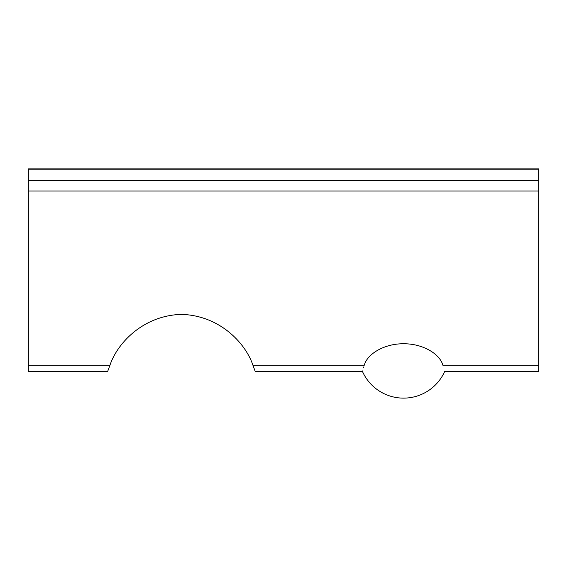 <?xml version="1.0" encoding="UTF-8"?>
<svg xmlns="http://www.w3.org/2000/svg" width="567" height="567" viewBox="0 0 567 567"><rect width="100%" height="100%" fill="white"/><g stroke="black" fill="none" stroke-linecap="round" stroke-linejoin="round"><path stroke-width="0.85" d="M28.35 169.873L538.65 169.873L538.65 168.867L28.35 168.867L28.35 371.491L107.645 371.491L109.963 365.212C117.291 343.233 143.09 315.465 181.44 314.387C219.79 315.465 245.589 343.233 252.917 365.212L364.283 365.212C361.874 373.525 361.874 373.525 364.283 365.212C367.366 353.617 384.823 343.567 403.569 343.772C422.323 343.567 439.779 353.617 442.855 365.212C445.272 373.525 445.272 373.525 442.855 365.212L538.65 365.212L538.65 371.491L444.67 371.491A45.027 45.027 0 0 1 362.469 371.484L362.632 370.91M363.794 366.877L363.511 367.855M252.917 365.212L255.235 371.491L362.469 371.491M538.65 169.873L538.65 365.212M28.35 191.036L538.65 191.036M28.35 365.212L109.963 365.212M28.35 180.504L538.65 180.504"/></g></svg>
